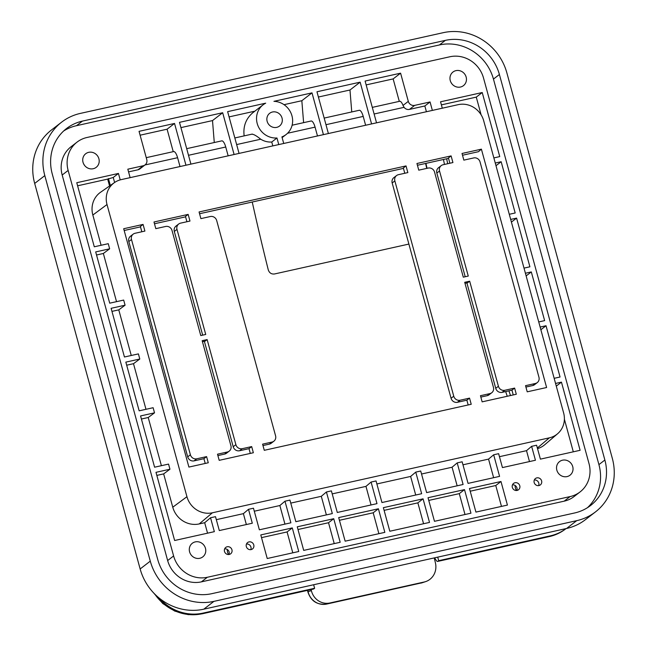 <?xml version="1.0" encoding="UTF-8"?>
<svg xmlns="http://www.w3.org/2000/svg" width="647" height="647" viewBox="0 0 647 647"><rect width="100%" height="100%" fill="white"/><g stroke="black" fill="none" stroke-linecap="round" stroke-linejoin="round"><path stroke-width="0.97" d="M212.402 512.788L549.376 437.833A21.472 20.114 52.3 0 0 557.609 433.733A21.472 20.114 52.3 0 0 563.618 412.907L483.689 120.738A21.472 20.114 52.3 0 0 458.23 104.652L121.256 179.615A21.472 20.114 52.3 0 0 114.503 182.559A21.472 20.114 52.3 0 0 107.014 204.533L186.943 496.702A21.472 20.114 52.3 0 0 212.402 512.788L199.227 523.924A22.313 20.898 -127.7 0 1 172.765 507.208L163.651 473.895L169.951 469.221L155.992 472.326L174.641 540.496L214.343 531.664L210.542 517.762L215.5 516.662L219.309 530.564L252.306 523.221L248.505 509.318L253.47 508.21L259.374 529.804L290.891 522.8L284.979 501.207L289.945 500.099L295.849 521.692L332.332 513.581L326.42 491.987L331.385 490.879L337.289 512.473L376.991 503.641L371.087 482.047L376.053 480.947L381.956 502.541L421.658 493.71L415.754 472.116L410.627 476.443L376.869 483.956M210.542 517.762L204.687 522.711L199.227 523.924M248.505 509.318L243.385 513.653L216.324 519.67M284.947 524.119L279.86 505.533L254.295 511.219M279.86 505.533L284.979 501.207M326.42 491.987L321.3 496.314L290.77 503.107M371.087 482.047L365.967 486.382L332.21 493.887M415.754 472.116L420.712 471.008L426.624 492.602L463.098 484.49L457.194 462.896L462.152 461.796L468.064 483.39L499.573 476.378L493.669 454.784L488.55 459.111L462.977 464.805M457.154 485.816L452.067 467.231L421.537 474.016M452.067 467.231L457.194 462.896M493.669 454.784L498.635 453.676L502.436 467.587L535.441 460.243L531.632 446.333L526.512 450.668L499.452 456.685M531.632 446.333L536.598 445.233L540.399 459.135L580.1 450.304L561.45 382.134L555.555 383.445M445.387 40.365L82.468 121.094A45.549 42.67 52.3 0 0 66.544 128.527A45.549 42.67 52.3 0 0 52.253 173.962L157.722 559.485A45.622 42.734 52.3 0 0 211.828 593.671L574.609 512.974A45.622 42.734 52.3 0 0 590.557 505.525A45.622 42.734 52.3 0 0 604.872 460.025L499.403 74.494A45.549 42.67 52.3 0 0 445.387 40.365L439.434 44.95A45.549 42.67 -127.7 0 1 493.451 79.088L598.92 464.619A45.622 42.734 -127.7 0 1 587.476 507.685M63.681 130.961A45.549 42.67 -127.7 0 1 76.516 125.68L439.434 44.95M86.957 137.496L449.875 56.766A28.379 26.576 -127.7 0 1 483.527 78.028L588.996 463.551A28.452 26.648 -127.7 0 1 580.068 491.93A28.452 26.648 -127.7 0 1 570.12 496.572L207.339 577.27A28.452 26.648 -127.7 0 1 173.606 555.959L68.137 170.428A28.379 26.576 -127.7 0 1 77.042 142.122A28.379 26.576 -127.7 0 1 86.957 137.496M80.365 113.403L443.284 32.673A53.604 50.207 52.3 0 1 506.852 72.836L612.321 458.367A53.677 50.28 -127.7 0 1 595.475 511.906A53.677 50.28 -127.7 0 1 576.712 520.665L566.578 528.478L203.797 609.183L213.931 601.362A53.677 50.28 -127.7 0 1 150.282 561.143L44.813 175.612A53.604 50.207 52.3 0 1 61.627 122.154A53.604 50.207 52.3 0 1 80.365 113.403M77.042 142.122L71.089 146.715A28.379 26.576 52.3 0 0 62.185 175.022L167.654 560.553A28.452 26.648 52.3 0 0 201.387 581.863L564.168 501.166A28.452 26.648 52.3 0 0 574.115 496.524L580.068 491.93M213.931 601.362L576.712 520.665M267.146 121.337A8.055 7.538 52.3 0 0 279.504 126.06A8.055 7.538 52.3 0 0 281.437 116.484A8.055 7.538 52.3 0 0 272.484 111.996A8.055 7.538 52.3 0 0 269.67 113.306A8.055 7.538 52.3 0 0 267.146 121.337M434.477 521.312L470.951 513.192L464.506 489.617L428.023 497.729L434.477 521.312M383.364 507.669L389.809 531.244L429.511 522.412L423.065 498.837L383.364 507.669M519.776 485.751A4.028 3.769 -127.7 0 1 513.071 488.881A4.028 3.769 -127.7 0 1 513.597 483.39A4.028 3.769 -127.7 0 1 519.776 485.751M534.171 482.549A4.028 3.769 52.3 0 0 540.35 484.902A4.028 3.769 52.3 0 0 540.876 479.419A4.028 3.769 52.3 0 0 534.171 482.549M556.841 470.159A8.589 8.047 -127.7 0 1 559.534 461.594A8.589 8.047 -127.7 0 1 571.155 463.478A8.589 8.047 -127.7 0 1 570.031 475.197A8.589 8.047 -127.7 0 1 567.031 476.596A8.589 8.047 -127.7 0 1 556.841 470.159M450.272 80.6A8.589 8.047 52.3 0 0 463.454 85.639A8.589 8.047 52.3 0 0 465.525 75.424A8.589 8.047 52.3 0 0 455.965 70.636A8.589 8.047 52.3 0 0 452.965 72.035A8.589 8.047 52.3 0 0 450.272 80.6M500.98 481.505L469.463 488.509L475.917 512.092L507.426 505.081L500.98 481.505L495.772 485.517L501.482 506.407M120.213 179.874L118.45 173.445L76.767 182.721L94.292 246.79L108.251 243.684L109.65 248.812L95.691 251.918L109.715 303.176L123.674 300.071L125.081 305.198L111.122 308.304L124.442 356.998L138.401 353.893L139.801 359.02L125.841 362.118L139.162 410.821L153.121 407.715L154.528 412.835L140.569 415.94L154.593 467.199L168.552 464.093L169.951 469.221M128.551 171.884L137.989 169.781L143.197 165.761L127.815 169.19L130.128 177.634M143.197 165.761A5.37 5.03 52.3 0 0 146.764 159.534L139.048 131.341L174.536 123.448L167.088 129.19L173.234 151.657M185.956 165.22L174.536 123.448M234.101 154.512L222.673 112.74L179.494 122.348L190.922 164.112M278.768 144.572L276.965 137.989A18.787 17.598 -127.7 0 1 258.04 125.93A18.787 17.598 -127.7 0 1 263.111 104.806A18.787 17.598 -127.7 0 1 265.699 103.172L227.639 111.64L239.058 153.404M323.427 134.641L312 92.869L273.94 101.336A18.787 17.598 -127.7 0 1 291.465 114.276A18.787 17.598 -127.7 0 1 286.063 134.56A18.787 17.598 -127.7 0 1 281.922 136.889L283.726 143.472M371.572 123.933L360.144 82.161L316.965 91.769L328.393 133.533M408.306 101.361A5.37 5.03 52.3 0 0 414.67 105.38L409.462 109.4A5.37 5.03 -127.7 0 1 404.068 107.337L403.016 105.437L408.306 101.361L400.59 73.168L365.102 81.061L376.53 122.825M432.366 110.411L430.053 101.959L414.67 105.38M493.855 157.908L499.751 156.598L482.225 92.529L440.542 101.797L442.289 108.195M509.286 214.294L515.182 212.984L501.158 161.726L495.262 163.036M524.005 268.117L529.901 266.799L516.581 218.104L510.685 219.422M538.733 321.939L544.628 320.621L531.308 271.926L525.413 273.236M554.155 378.317L560.051 377.007L546.028 325.748L540.132 327.058M303.702 550.395L340.185 542.283L333.731 518.708L297.256 526.82L303.702 550.395M384.844 532.352L378.398 508.768L338.696 517.6L345.142 541.183L384.844 532.352M246.329 546.578A4.028 3.769 -127.7 0 1 253.034 543.448A4.028 3.769 -127.7 0 1 252.508 548.939A4.028 3.769 -127.7 0 1 246.329 546.578M231.933 549.78A4.028 3.769 52.3 0 0 225.754 547.419A4.028 3.769 52.3 0 0 225.229 552.91A4.028 3.769 52.3 0 0 231.933 549.78M205.471 548.324A8.589 8.047 -127.7 0 1 202.778 556.889A8.589 8.047 -127.7 0 1 199.777 558.288A8.589 8.047 -127.7 0 1 190.226 553.5A8.589 8.047 -127.7 0 1 192.288 543.286A8.589 8.047 -127.7 0 1 205.471 548.324M98.902 158.766A8.589 8.047 52.3 0 0 88.72 152.328A8.589 8.047 52.3 0 0 85.719 153.727A8.589 8.047 52.3 0 0 84.595 165.446A8.589 8.047 52.3 0 0 96.209 167.33A8.589 8.047 52.3 0 0 98.902 158.766M292.29 527.92L260.781 534.932L267.227 558.515L298.744 551.503L292.29 527.92L287.082 531.939L292.792 552.821M188.9 467.077L208.277 462.767L206.595 456.62L196.753 458.804A5.37 5.03 -127.7 0 1 190.388 454.784L131.495 239.503A5.37 5.03 -127.7 0 1 135.053 233.276L144.896 231.084L143.076 224.42L123.69 228.731L188.9 467.077M207.137 339.586L202.171 340.694L230.922 445.767A5.37 5.03 -127.7 0 1 227.356 452.002L217.513 454.186L219.196 460.341L253.357 452.738L251.675 446.592L242.245 448.686A5.37 5.03 -127.7 0 1 235.88 444.667L207.137 339.586L205.204 341.082A2.685 0.857 77.5 0 1 205.083 341.139A2.685 0.857 77.5 0 1 204.953 341.131M264.275 450.312L471.226 404.278L469.544 398.123L460.114 400.226A5.37 5.03 -127.7 0 1 453.749 396.199L394.856 180.917A5.37 5.03 -127.7 0 1 398.415 174.69L407.845 172.587L406.025 165.923L199.074 211.965L200.893 218.629L210.324 216.527A5.37 5.03 -127.7 0 1 216.688 220.546L275.582 435.835A5.37 5.03 -127.7 0 1 272.023 442.063L262.593 444.157L264.275 450.312M482.144 401.852L516.306 394.249L514.624 388.095L504.781 390.287A5.37 5.03 -127.7 0 1 498.416 386.267L469.665 281.186L464.708 282.294L493.451 387.367A5.37 5.03 -127.7 0 1 489.892 393.602L480.462 395.697L482.144 401.852M527.224 391.823L546.61 387.513L481.4 149.158L462.023 153.468L463.842 160.132L473.685 157.941A5.37 5.03 -127.7 0 1 480.058 161.968L538.951 377.25A5.37 5.03 -127.7 0 1 535.384 383.477L525.542 385.669L527.224 391.823M451.105 155.903L452.924 162.559L443.082 164.75A5.37 5.03 -127.7 0 0 439.523 170.986L468.266 276.059L463.301 277.167L434.558 172.086A5.37 5.03 -127.7 0 0 428.193 168.066L418.763 170.161L416.943 163.497L451.105 155.903L448.428 157.965L449.867 163.246M174.31 231.448L176.987 229.378L205.73 334.459L200.772 335.567L172.021 230.486A5.37 5.03 -127.7 0 0 165.656 226.466L155.814 228.65L153.994 221.994L188.156 214.392L189.975 221.056L180.545 223.15A5.37 5.03 -127.7 0 0 178.669 224.032L175.992 226.094A5.37 5.03 52.3 0 0 174.31 231.448L202.673 335.138M176.987 229.378A5.37 5.03 -127.7 0 1 178.669 224.032M481.4 149.158L478.473 151.689L462.508 155.24M448.533 158.353L417.428 165.268M403.445 168.382L199.559 213.736M185.584 216.842L154.479 223.765M140.496 226.871L124.175 230.502M186.918 221.735L185.479 216.454L188.156 214.392M141.839 231.763L140.391 226.482L143.076 224.42M406.025 165.923L403.34 167.994L404.787 173.275M488.55 459.111L493.629 477.696M526.512 450.668L529.489 461.562M467.732 282.682A2.685 0.857 77.5 0 1 467.619 282.739L464.991 283.321L467.732 282.682L469.665 281.186M466.891 282.901L495.739 388.329A5.37 5.03 52.3 0 0 502.104 392.357L511.947 390.165L513.249 394.929M428.759 500.422L459.289 493.637L465.007 514.519M470.199 491.21L495.772 485.517M464.506 489.617L459.289 493.637M360.144 82.161L349.978 90.006L318.405 97.026M324.163 118.086L359.222 110.289A8.055 2.58 77.5 0 1 363.21 116.42L365.62 125.251M349.978 90.006L351.75 111.947M409.462 109.4L424.844 105.979L430.053 101.959M424.844 105.979L426.413 111.729M441.383 104.879L476.273 97.115L481.117 114.843M384.1 510.362L417.857 502.856L423.567 523.738M417.857 502.856L423.065 498.837M410.627 476.443L415.714 495.028M450.894 82.242L451.865 83.778M534.309 480.001A4.028 3.769 -127.7 0 1 538.644 485.614M516.807 490.475A4.028 3.769 52.3 0 0 512.473 484.862M515.125 485.46A9.39 8.799 52.3 0 0 516.387 490.507M566.578 528.478A53.677 50.28 52.3 0 0 585.349 519.719L595.475 511.906M476.273 97.115L482.225 92.529M495.99 165.713L501.158 161.726M511.413 222.091L516.581 218.104M526.14 275.913L531.308 271.926M540.868 329.735L546.028 325.748M556.291 386.122L561.45 382.134M564.386 419.216L573.307 451.816M557.609 433.733L544.758 444.715A22.313 20.898 -127.7 0 1 537.528 448.63M525.922 387.052L532.707 385.547A5.37 5.03 52.3 0 0 534.584 384.674L537.261 382.603M480.842 397.08L487.215 395.665A5.37 5.03 52.3 0 0 489.092 394.791L491.769 392.721M441.205 165.632L438.529 167.694A5.37 5.03 52.3 0 0 436.838 173.048L465.209 276.738M514.624 388.095L511.947 390.165M396.538 175.563L393.861 177.634A5.37 5.03 52.3 0 0 392.179 182.988L451.072 398.269A5.37 5.03 52.3 0 0 457.437 402.288L466.867 400.194L468.169 404.957M469.544 398.123L466.867 400.194M292.104 125.219L311.086 120.997A8.055 2.58 77.5 0 1 315.065 127.135L317.483 135.959M312 92.869L301.834 100.714L303.613 122.655M301.834 100.714L284.025 104.677M372.308 107.378L399.676 101.288A8.055 2.58 77.5 0 1 403.016 105.437M366.162 84.911L393.15 78.91L400.59 73.168M393.15 78.91L399.296 101.377M297.992 529.513L328.522 522.727L334.232 543.609M261.517 537.633L287.082 531.939M333.731 518.708L328.522 522.727M321.3 496.314L326.379 514.899M222.673 112.74L212.507 120.585L180.934 127.613M186.692 148.664L221.759 140.868A8.055 2.58 77.5 0 1 225.738 147.006L228.148 155.83M212.507 120.585L214.278 142.526M77.608 185.802L107.685 179.106L109.569 185.988M101.11 245.278L92.836 215.039A22.313 20.898 -127.7 0 1 100.625 192.208L114.503 182.559M339.432 520.293L373.19 512.788L378.899 533.67M378.398 508.768L373.19 512.788M365.967 486.382L371.046 504.967M83.649 163.934L84.62 165.47M228.545 554.536A9.39 8.799 -127.7 0 1 227.283 549.489A4.028 3.769 -127.7 0 1 228.965 554.503M224.63 548.891A4.028 3.769 -127.7 0 1 227.283 549.489M250.801 549.643A4.028 3.769 52.3 0 0 246.467 544.03M161.402 465.686L148.228 417.509L154.528 412.835M141.41 419.021L148.228 417.509M145.979 409.3L133.5 363.687L139.801 359.02M126.683 365.199L133.5 363.687M131.26 355.478L118.781 309.864L125.081 305.198M111.963 311.385L118.781 309.864M116.533 301.656L103.35 253.478L109.65 248.812M96.54 254.999L103.35 253.478M61.627 122.154L51.493 129.966A53.604 50.207 -127.7 0 0 34.679 183.433L140.148 568.964A53.677 50.28 52.3 0 0 203.797 609.183M118.45 173.445L113.241 177.464L107.685 179.106M156.833 475.408L163.651 473.895M113.241 177.464L114.616 182.486M243.385 513.653L246.361 524.547M204.687 522.711L207.55 533.177M133.177 234.149L130.5 236.212A5.37 5.03 52.3 0 0 128.81 241.566L187.711 456.855A5.37 5.03 52.3 0 0 194.076 460.874L203.918 458.683L206.595 456.62M204.363 341.301L233.203 446.729A5.37 5.03 52.3 0 0 239.568 450.757L248.998 448.654L251.675 446.592M217.893 455.577L224.679 454.065A5.37 5.03 52.3 0 0 226.555 453.191L229.232 451.121M262.973 445.548L269.346 444.133A5.37 5.03 52.3 0 0 271.222 443.252L273.899 441.189M248.998 448.654L250.3 453.418M203.918 458.683L205.22 463.446M251.901 134.252C253.478 134.099 256.414 135.749 260.725 139.218A18.787 17.598 52.3 0 0 271.756 142.008L272.816 145.899M263.111 104.806L252.759 112.788C245.876 118.725 243.005 126.424 244.145 135.886M254.878 111.163L229.078 116.897M276.965 137.989L271.756 142.008M146.246 157.666L173.614 151.576A8.055 2.58 77.5 0 1 177.593 157.714L180.012 166.538M140.1 135.199L167.088 129.19M145.074 164.888L139.865 168.907A5.37 5.03 -127.7 0 1 137.989 169.781M108.429 178.532L110.322 185.463M307.77 590.315L308.093 591.706L311.377 590.614L311.134 589.571M311.377 590.614A16.102 15.245 71.6 0 0 329.93 602.98L424.222 582.001A16.102 15.245 71.6 0 0 425.637 581.613A16.102 15.245 71.6 0 0 435.447 563.019L434.258 557.916M159.251 598.135A45.622 42.734 52.3 0 0 202.956 613.121L314.62 588.285L313.649 584.742M437.72 557.148L438.69 560.682L550.354 535.845A45.622 42.734 52.3 0 0 566.044 528.599L565.486 529.028C560.666 532.724 555.272 535.247 549.295 536.589A5.37 1.723 -102.5 0 0 549.538 536.476A45.622 42.734 52.3 0 0 565.486 529.028M154.827 594.156A45.622 42.734 52.3 0 0 202.139 613.752L313.803 588.916L314.62 588.285M408.888 244.073L274.53 273.964C271.441 274.328 269.354 272.961 268.262 269.864A895.222 287.074 77.5 0 1 252.241 202.018M425.936 163.376A895.222 287.074 -102.5 0 0 427.044 168.317M507.248 396.263L505.663 391.564M444.481 164.443L443.454 159.477M313.803 588.916A5.37 1.723 77.5 0 1 313.56 589.029L201.904 613.866A5.37 1.723 77.5 0 0 202.139 613.752L202.956 613.121M438.69 560.682L437.873 561.313A5.37 1.723 -102.5 0 1 437.639 561.426A5.37 1.723 -102.5 0 1 436.288 560.456L434.558 557.851M425.605 163.448A896.297 287.414 -102.5 0 0 426.713 168.398M537.35 447.999L549.376 437.833M82.468 121.094L76.516 125.68M207.339 577.27L201.387 581.863M564.168 501.166L570.12 496.572M498.416 386.267L495.739 388.329M363.21 116.42L325.975 124.701M535.384 383.477L532.707 385.547M489.892 393.602L487.215 395.665M439.523 170.986L436.838 173.048M504.781 390.287L502.104 392.357M394.856 180.917L392.179 182.988M453.749 396.199L451.072 398.269M460.114 400.226L457.437 402.288M598.92 464.619L604.872 460.025M493.451 79.088L499.403 74.494M315.065 127.135L287.559 133.25M404.068 107.337L374.12 113.993M225.738 147.006L188.503 155.288M140.148 568.964L150.282 561.143M34.679 183.433L44.813 175.612M194.076 460.874L196.753 458.804M187.711 456.855L190.388 454.784M128.81 241.566L131.495 239.503M239.568 450.757L242.245 448.686M233.203 446.729L235.88 444.667M224.679 454.065L227.356 452.002M269.346 444.133L272.023 442.063M186.943 496.702L172.765 507.208M107.014 204.533L92.836 215.039M68.137 170.428L62.185 175.022M173.606 555.959L167.654 560.553M260.725 139.218L236.648 144.572M177.593 157.714L144.977 164.969M202.446 341.689L205.204 341.082M329.93 602.98L424.222 582.001M420.825 583.117A5.37 1.723 -102.5 0 0 420.882 583.109A5.37 1.723 -102.5 0 0 420.938 583.093A16.102 15.245 71.6 0 0 422.354 582.704L326.589 604.08A5.37 1.723 77.5 0 1 326.533 604.096M307.835 591.819L308.093 591.706A16.102 15.245 71.6 0 0 326.646 604.063A5.37 1.723 77.5 0 1 326.589 604.08C317.151 605.18 310.9 601.095 307.835 591.819L307.495 590.379M550.354 535.845L549.538 536.476L437.873 561.313M446.656 158.766L447.684 163.731M508.906 390.845L510.491 395.543M282.124 137.601L286.063 134.56M234.837 137.957L252.281 134.075M205.083 341.139L202.454 341.721M425.637 581.613L422.354 582.704M437.639 561.426L549.295 536.589M153.557 592.846L162.834 603.586L174.771 611.1L188.22 614.65L201.904 613.866"/></g></svg>
